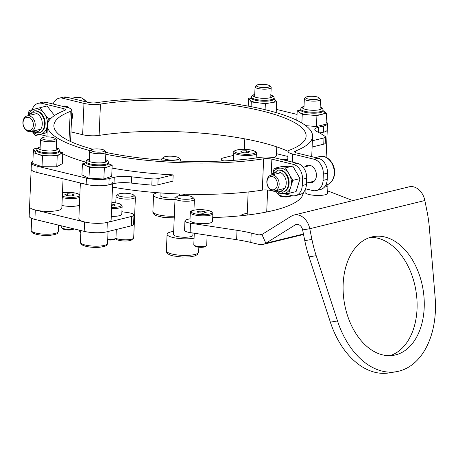 <?xml version="1.0" encoding="UTF-8"?>
<svg xmlns="http://www.w3.org/2000/svg" width="458" height="458" viewBox="0 0 458 458"><rect width="100%" height="100%" fill="white"/><g stroke="black" fill="none" stroke-linecap="round" stroke-linejoin="round"><path stroke-width="0.69" d="M395.546 354.904A60.21 39.915 80.5 0 0 422.78 287.864A60.21 39.915 80.5 0 0 373.739 236.54A60.21 39.915 80.5 0 0 371.804 236.935A60.21 39.915 80.5 0 0 344.571 303.975A60.21 39.915 80.5 0 0 393.611 355.305A60.21 39.915 80.5 0 0 395.546 354.904M389.993 355.66A60.21 39.915 80.5 0 0 415.887 290.532A60.21 39.915 80.5 0 0 370.201 237.381M190.041 218.775L187.236 219.468A9.687 2.324 2.4 0 0 184.952 220.853A9.687 2.324 2.4 0 0 190.511 223.201L237.026 230.3A64.567 15.503 -177.6 0 1 251.202 233.048L259.062 234.96A6.458 4.826 -103.8 0 0 260.865 234.965A6.458 4.826 -103.8 0 0 261.936 234.513L291.322 216.182A16.145 12.068 76.2 0 1 294.007 215.042A16.145 12.068 76.2 0 1 309.768 228.725L302.618 229.922A6.458 4.826 76.2 0 0 296.315 224.449A6.458 4.826 76.2 0 0 295.238 224.901L297.477 224.357M251.202 233.048L250.807 242.442L258.667 244.349A16.145 12.068 -103.8 0 0 263.167 244.372A16.145 12.068 -103.8 0 0 265.852 243.232L295.238 224.901M424.852 200.512L427.005 211.224A96.85 64.2 80.5 0 1 429.375 227.935L435.1 297.03A76.835 50.935 -99.5 0 1 396.353 371.701L389.203 372.898A76.835 50.935 -99.5 0 1 330.361 322.151L309.041 256.875A96.85 64.2 -99.5 0 1 304.776 240.633L311.927 239.437L309.768 228.725L424.852 200.512A16.145 12.068 -103.8 0 0 409.086 186.83L294.007 215.042M396.353 371.701A76.835 50.935 -99.5 0 1 337.512 320.955L316.192 255.679L309.041 256.875M311.927 239.437A96.85 64.2 80.5 0 0 316.192 255.679M304.776 240.633L302.618 229.922M190.511 223.201L190.116 232.595L236.631 239.694L237.026 230.3M190.116 232.595A9.687 2.324 -177.6 0 1 184.557 230.248L184.952 220.853M212.712 217.55A125.91 30.228 2.4 0 0 303.362 192.423M305.125 190.58A9.687 2.324 2.4 0 0 304.639 190.746M327.728 190.906L352.895 200.604M250.807 242.442A64.567 15.503 2.4 0 0 236.631 239.694M233.672 155.359L223.596 157.833A9.687 2.324 2.4 0 0 221.311 159.218A9.687 2.324 2.4 0 0 223.922 160.935M276.495 153.699L287.899 156.47M131.675 216.428L107.304 222.399A16.145 3.876 -177.6 0 1 84.575 221.964L35.295 210.004A16.145 3.876 -177.6 0 1 29.575 206.776L29.18 216.17A16.145 3.876 2.4 0 0 34.9 219.399L84.18 231.359A16.145 3.876 2.4 0 0 106.914 231.794L131.286 225.823L131.675 216.428A9.687 2.324 2.4 0 0 133.959 215.037A9.687 2.324 2.4 0 0 128.131 212.649A124.616 29.919 2.4 0 1 121.902 211.705M133.959 215.037L133.57 224.431A9.687 2.324 -177.6 0 1 131.286 225.823M313.724 181.631A8.879 6.641 76.2 0 1 313.444 181.568A8.879 6.641 76.2 0 1 313.037 181.454M305.034 166.798A8.879 6.641 76.2 0 1 307.524 165.355A8.879 6.641 76.2 0 1 310.003 165.367A8.879 6.641 76.2 0 1 316.369 174.011A8.879 6.641 76.2 0 1 311.755 182.605A8.879 6.641 76.2 0 1 309.282 182.593A8.879 6.641 76.2 0 1 308.875 182.479M62.855 106.399A8.879 6.641 76.2 0 1 63.588 106.159A8.879 6.641 76.2 0 1 66.061 106.17A8.879 6.641 76.2 0 1 69.33 108.077M71.809 112.067A8.879 6.641 76.2 0 1 71.459 120.38M323.062 180.4L327.224 179.381L327.487 173.118L323.325 174.137L323.062 180.4A12.916 9.658 -103.8 0 1 316.278 190.551A12.916 9.658 -103.8 0 1 312.682 190.534L305.566 188.805M323.325 174.137A12.916 9.658 -103.8 0 0 313.993 159.218L292.679 154.048A12.916 3.103 -177.6 0 1 288.105 151.466A12.916 3.103 -177.6 0 1 289.777 150.035A126.231 30.308 2.4 0 0 306.116 136.055A126.231 30.308 2.4 0 0 234.759 105.603A126.231 30.308 2.4 0 0 100.439 104.086A12.916 3.103 -177.6 0 1 83.969 103.399L62.66 98.23A12.916 9.658 -103.8 0 0 59.059 98.212A12.916 9.658 -103.8 0 0 53.117 104.04M313.993 159.218L318.155 158.199L296.847 153.029A6.458 1.551 -177.6 0 1 294.557 151.735A6.458 1.551 -177.6 0 1 295.393 151.02A132.688 31.86 2.4 0 0 312.568 136.324A132.688 31.86 2.4 0 0 237.559 104.321A132.688 31.86 2.4 0 0 96.369 102.724A6.458 1.551 -177.6 0 1 88.136 102.38L66.822 97.211L62.66 98.23M288.128 151.323A126.231 30.308 2.4 0 0 99.123 135.402A12.916 3.103 -177.6 0 1 82.658 134.715L70.979 131.881M65.254 106.582A8.879 6.641 76.2 0 1 65.78 106.113M59.059 98.212L63.221 97.193A12.916 9.658 76.2 0 1 66.822 97.211M309.196 165.779A8.879 6.641 76.2 0 1 309.723 165.309M327.224 179.381A12.916 9.658 76.2 0 1 320.445 189.532L316.278 190.551M318.155 158.199A12.916 9.658 76.2 0 1 327.487 173.118M312.385 140.761L324.006 137.91A6.458 1.551 2.4 0 0 325.529 136.982A6.458 1.551 2.4 0 0 325.151 136.427A154.964 37.207 2.4 0 0 316.644 131.435A16.145 3.876 -177.6 0 1 314.806 129.522A16.145 3.876 -177.6 0 1 318.613 127.209L323.726 125.956A16.145 3.876 -177.6 0 0 327.533 123.643A16.145 3.876 -177.6 0 0 326.165 121.983M319.827 133.112L323.462 132.219L323.726 125.956M326.125 157.3L327.27 129.906A16.145 3.876 -177.6 0 1 323.462 132.219M325.529 136.982L325.266 143.245A6.458 1.551 -177.6 0 1 323.743 144.173L324.006 137.91M312.121 147.018L323.743 144.173M276.329 109.376L297.053 114.408M324.298 187.196A11.301 2.714 -177.6 0 0 327.962 185.364L327.63 193.19A11.301 2.714 -177.6 0 1 321.533 195.337A11.301 2.714 -177.6 0 1 305.051 192.246L305.154 189.784M206.489 245.688L205.51 246.53A5.49 1.317 -177.6 0 1 201.926 247.303A5.49 1.317 -177.6 0 1 194.885 246.083L193.986 245.162A6.458 1.551 2.4 0 0 202.27 246.593A6.458 1.551 2.4 0 0 206.489 245.688A6.458 1.551 2.4 0 0 206.701 245.311L207.125 235.194M212.878 213.577L212.552 221.403A11.301 2.714 -177.6 0 1 204.795 223.647A11.301 2.714 -177.6 0 1 189.973 220.458L190.299 212.632A11.301 2.714 -177.6 0 0 205.121 215.821A11.301 2.714 -177.6 0 0 212.878 213.577L211.785 211.802C209.249 210.314 204.76 209.592 198.32 209.649C189.297 210.434 190.734 211.934 190.299 212.632M194.284 233.231L193.803 244.772A6.458 1.551 2.4 0 0 193.986 245.162M198.532 212.878L203.089 213.285L206.186 212.575L204.732 211.453L200.175 211.041L197.072 211.756L198.532 212.878M200.089 213.016L200.175 211.041M204.669 212.918L204.732 211.453M290.355 196.219A5.49 1.317 -177.6 0 1 284.567 196.963A5.49 1.317 -177.6 0 1 279.729 195.772L278.825 194.85A6.458 1.551 2.4 0 0 284.521 196.253A6.458 1.551 2.4 0 0 291.196 195.474L290.355 196.219M278.67 193.814L278.641 194.461A6.458 1.551 2.4 0 0 278.825 194.85M287.71 160.924L286.845 160.758M233.506 160.346A11.301 2.714 -177.6 0 1 233.471 160.117L233.803 152.285A11.301 2.714 -177.6 0 0 242.15 155.268A11.301 2.714 -177.6 0 0 256.377 153.235C256.4 152.153 256.102 150.648 247.875 149.508C240.53 148.398 232.315 150.682 233.803 152.285M240.633 151.93L243.919 152.852L248.419 152.743L249.627 151.713L246.341 150.785L241.841 150.9L240.633 151.93M241.784 152.256L241.841 150.9M246.255 152.795L246.341 150.785M107.727 239.202A6.458 1.551 2.4 0 0 115.737 238.423L114.763 239.265A5.49 1.317 -177.6 0 1 107.699 239.895M115.737 238.423A6.458 1.551 2.4 0 0 115.954 238.051L116.309 229.492M111.597 208.579A11.301 2.714 -177.6 0 0 122.131 206.312L121.799 214.144A11.301 2.714 -177.6 0 1 111.265 216.405M111.706 205.888L113.544 205.923L115.519 204.989L111.792 203.947M112.771 205.911L112.851 203.965M73.864 228.851L73.417 229.235A5.49 1.317 -177.6 0 1 64.967 229.641A5.49 1.317 -177.6 0 1 62.792 228.788L61.893 227.866A6.458 1.551 2.4 0 0 64.452 228.868A6.458 1.551 2.4 0 0 73.612 228.794M79.423 205.178A11.301 2.714 -177.6 0 1 62.677 205.602A11.301 2.714 -177.6 0 1 61.945 205.436M61.773 225.92L61.71 227.477A6.458 1.551 2.4 0 0 61.893 227.866M64.899 194.587L66.862 195.681L71.5 195.961L74.173 195.154L72.215 194.06L67.578 193.774L64.899 194.587M67.498 195.721L67.578 193.774M72.141 195.766L72.215 194.06M276.775 146.886L276.414 155.52A16.145 3.876 -177.6 0 1 273.415 157.615M327.533 123.643L327.27 129.906A16.145 3.876 -177.6 0 1 319.421 132.883M323.222 110.882L326.531 113.223L316.913 115.576L302.251 114.363L297.202 110.796L300.643 109.949M326.531 113.223L326.073 124.181L316.455 126.54L305.778 125.652M316.455 126.54L316.913 115.576M301.885 123.036L302.251 114.363M296.801 120.299L297.202 110.796M273.97 98.27L276.643 101.791L265.348 103.68L251.287 101.939L248.522 98.31L251.368 97.835M276.191 112.622L276.643 101.791M265.096 109.68L265.348 103.68M251.087 106.662L251.287 101.939M248.196 106.119L248.522 98.31M308.085 98.991A6.778 1.626 2.4 0 0 316.026 99.443A6.778 1.626 2.4 0 0 319.037 97.789A6.778 1.626 2.4 0 0 316.827 96.844A6.778 1.626 2.4 0 0 305.91 97.239A6.778 1.626 2.4 0 0 308.085 98.991M319.037 97.789L320.239 99.02A8.072 1.935 -177.6 0 1 320.468 99.506A8.072 1.935 -177.6 0 1 315.762 101.063A8.072 1.935 -177.6 0 1 307.198 100.445A8.072 1.935 -177.6 0 1 304.341 98.831A8.072 1.935 -177.6 0 1 304.61 98.361L305.91 97.239M258.037 86.82A6.778 1.626 2.4 0 0 266.275 87.53A6.778 1.626 2.4 0 0 269.756 85.829A6.778 1.626 2.4 0 0 268.314 85.102A6.778 1.626 2.4 0 0 261.661 84.312A6.778 1.626 2.4 0 0 256.629 85.28A6.778 1.626 2.4 0 0 258.037 86.82M269.756 85.829L270.959 87.06A8.072 1.935 -177.6 0 1 271.188 87.547A8.072 1.935 -177.6 0 1 265.886 89.144A8.072 1.935 -177.6 0 1 257.007 88.234A8.072 1.935 -177.6 0 1 255.06 86.871A8.072 1.935 -177.6 0 1 255.329 86.407L256.629 85.28M46.006 102.311L41.844 103.331A12.916 9.658 -103.8 0 0 38.243 103.313L42.405 102.294A12.916 9.658 76.2 0 1 46.006 102.311L67.315 107.481A12.916 3.103 -177.6 0 1 71.895 110.069L70.578 141.379A12.916 3.103 -177.6 0 1 70.561 141.522M39.938 134.48A12.916 9.658 -103.8 0 0 40.527 134.646L46.968 136.209M71.895 110.069A12.916 3.103 -177.6 0 1 70.223 111.494A126.231 30.308 2.4 0 0 53.878 125.481A126.231 30.308 2.4 0 0 92.814 149.239M41.844 103.331L63.152 108.506A6.458 1.551 -177.6 0 1 65.442 109.794A6.458 1.551 -177.6 0 1 64.607 110.51A132.688 31.86 2.4 0 0 47.426 125.211A132.688 31.86 2.4 0 0 90.329 150.711M105.872 152.382A126.231 30.308 2.4 0 0 259.56 157.443A12.916 3.103 -177.6 0 1 276.025 158.13L297.339 163.306A12.916 9.658 76.2 0 1 306.671 178.219L302.509 179.238A12.916 9.658 -103.8 0 0 293.177 164.325L297.339 163.306M105.792 154.26A132.688 31.86 2.4 0 0 263.631 158.811A6.458 1.551 -177.6 0 1 271.863 159.155L293.177 164.325M112.496 187.087A132.688 31.86 2.4 0 0 262.32 190.122A6.458 1.551 -177.6 0 1 270.552 190.465L276.432 191.891M283.479 193.602L291.861 195.635A12.916 9.658 -103.8 0 0 295.462 195.652A12.916 9.658 -103.8 0 0 302.246 185.501L306.408 184.482L306.671 178.219M306.408 184.482A12.916 9.658 76.2 0 1 299.624 194.633L295.462 195.652M302.246 185.501L302.509 179.238M38.243 103.313A12.916 9.658 -103.8 0 0 32.089 109.765M131.566 176.811L131.309 183.068A16.145 3.876 2.4 0 0 113.996 183.572L108.878 184.826L109.141 178.563L114.26 177.309A16.145 3.876 -177.6 0 1 131.566 176.811A154.964 37.207 2.4 0 0 152.073 178.86A6.458 1.551 2.4 0 0 158.142 178.574L157.878 184.832L172.901 181.15L173.164 174.887A132.688 31.86 -177.6 0 1 112.055 168.08M157.878 184.832A6.458 1.551 -177.6 0 1 151.81 185.118L152.073 178.86M131.309 183.068A154.964 37.207 2.4 0 0 151.81 185.118M108.878 184.826A16.145 3.876 -177.6 0 1 86.15 184.391L36.869 172.431A16.145 3.876 -177.6 0 1 31.15 169.202L31.413 162.939A16.145 3.876 -177.6 0 1 32.884 161.416M158.142 178.574L173.164 174.887M86.075 162.229A132.688 31.86 -177.6 0 1 62.7 153.779M37.642 148.014L34.94 148.673A6.458 1.551 2.4 0 0 33.417 149.6A6.458 1.551 2.4 0 0 33.8 150.155A154.964 37.207 2.4 0 0 35.512 151.317M109.141 178.563A16.145 3.876 -177.6 0 1 86.413 178.128L37.132 166.168A16.145 3.876 -177.6 0 1 31.413 162.939M63.061 178.786L61.83 208.127A16.145 3.876 -177.6 0 1 50.294 211.35A16.145 3.876 -177.6 0 1 32.278 209.071A16.145 3.876 -177.6 0 1 29.575 206.776L31.15 169.202A16.145 3.876 -177.6 0 0 33.852 171.498M112.628 183.91L111.111 220.086A16.145 3.876 -177.6 0 1 98.579 223.332A16.145 3.876 -177.6 0 1 80.528 220.561A16.145 3.876 -177.6 0 1 78.856 218.735L80.356 182.982M112.685 182.513A16.145 3.876 -177.6 0 1 100.153 185.759A16.145 3.876 -177.6 0 1 82.102 182.988M42.817 139.192A6.778 1.626 2.4 0 0 51.199 140.171A6.778 1.626 2.4 0 0 55.172 138.436A6.778 1.626 2.4 0 0 54.365 137.938A6.778 1.626 2.4 0 0 47.609 136.913A6.778 1.626 2.4 0 0 42.044 137.887A6.778 1.626 2.4 0 0 42.817 139.192M55.172 138.436L56.374 139.667A8.072 1.935 -177.6 0 1 56.603 140.154A8.072 1.935 -177.6 0 1 50.695 141.774A8.072 1.935 -177.6 0 1 41.667 140.56A8.072 1.935 -177.6 0 1 40.476 139.478A8.072 1.935 -177.6 0 1 40.745 139.014L42.044 137.887M91.697 150.951A6.778 1.626 2.4 0 0 100.079 152.153A6.778 1.626 2.4 0 0 104.453 150.396A6.778 1.626 2.4 0 0 104.052 150.098A6.778 1.626 2.4 0 0 97.319 148.879A6.778 1.626 2.4 0 0 91.325 149.846A6.778 1.626 2.4 0 0 91.697 150.951M104.453 150.396L105.655 151.627A8.072 1.935 -177.6 0 1 105.884 152.113A8.072 1.935 -177.6 0 1 99.472 153.739A8.072 1.935 -177.6 0 1 90.466 152.285A8.072 1.935 -177.6 0 1 89.757 151.438A8.072 1.935 -177.6 0 1 90.026 150.968L91.325 149.846M36.829 150.9L36.777 150.619A11.301 2.714 2.4 0 0 36.892 151.037A11.301 2.714 2.4 0 0 48.823 153.831A11.301 2.714 2.4 0 0 59.357 151.564L62.746 152.726L57.221 155.834L42.474 155.766L33.257 152.588L36.777 150.602M62.746 152.726L62.288 163.683L56.763 166.792L42.016 166.723L32.799 163.546L33.257 152.588M56.763 166.792L57.221 155.834M42.016 166.723L42.474 155.766M108.638 163.466A11.301 2.714 2.4 0 1 108.638 163.523A11.301 2.714 2.4 0 1 108.632 163.58A12.916 3.103 -177.6 0 1 108.649 163.598A12.916 3.103 -177.6 0 1 110.178 165.218A12.916 3.103 -177.6 0 1 108.254 166.683L104.332 168.052L89.436 167.353L82.388 163.918L86.058 162.579A11.301 2.714 2.4 0 0 97.119 165.756A11.301 2.714 2.4 0 0 108.632 163.58L112.176 165.315L108.254 166.683A12.916 3.103 -177.6 0 1 96.884 167.702A12.916 3.103 -177.6 0 1 85.915 165.636A12.916 3.103 -177.6 0 1 84.386 164.01A12.916 3.103 -177.6 0 1 86.052 162.642L85.984 162.939M112.176 165.315L111.712 176.273L103.869 179.009L88.978 178.311L81.93 174.876L82.388 163.918M103.869 179.009L104.332 168.052M88.978 178.311L89.436 167.353M28.304 115.061L29.02 110.567L39.812 107.75L48.382 118.857L46.172 132.78L35.38 135.597L32.529 131.904M39.812 107.75L47.094 105.964L54.491 115.536M47.117 132.648L35.38 135.597M51.141 118.181L48.382 118.857M47.122 132.545L46.172 132.78M23.055 122.715A6.778 5.072 -103.8 0 0 27.949 130.547A6.778 5.072 -103.8 0 0 33.4 125.223A6.778 5.072 -103.8 0 0 28.505 117.391A6.778 5.072 -103.8 0 0 23.055 122.715M35.22 125.257A8.072 6.034 76.2 0 1 30.984 131.606A8.072 6.034 76.2 0 1 22.9 122.269A8.072 6.034 76.2 0 1 27.136 115.926A8.072 6.034 76.2 0 1 35.22 125.257M272.682 173.548L274.262 168.372L285.494 167.88L292.771 180.378L288.815 193.368L277.577 193.86L275.687 190.614M274.262 168.372L281.544 166.586L292.782 166.094L300.059 178.591L296.097 191.581L288.815 193.368M300.059 178.591L292.771 180.378M292.782 166.094L285.494 167.88M267.106 180.881A6.778 5.072 -103.8 0 0 271.079 189.457A6.778 5.072 -103.8 0 0 277.233 185.45A6.778 5.072 -103.8 0 0 273.26 176.874A6.778 5.072 -103.8 0 0 267.106 180.881M279.031 185.679A8.072 6.034 76.2 0 1 274.92 190.803A8.072 6.034 76.2 0 1 268.875 188.106A8.072 6.034 76.2 0 1 266.974 180.246A8.072 6.034 76.2 0 1 271.079 175.122A8.072 6.034 76.2 0 1 277.13 177.813A8.072 6.034 76.2 0 1 279.031 185.679M179.582 198.606A8.072 1.935 2.4 0 0 189.034 199.144A8.072 1.935 2.4 0 0 192.623 197.175A8.072 1.935 2.4 0 0 189.996 196.053A8.072 1.935 2.4 0 0 176.994 196.522A8.072 1.935 2.4 0 0 179.582 198.606M192.623 197.175L194.123 198.709A9.687 2.324 -177.6 0 1 194.398 199.299A9.687 2.324 -177.6 0 1 188.753 201.165A9.687 2.324 -177.6 0 1 178.477 200.427A9.687 2.324 -177.6 0 1 175.048 198.486A9.687 2.324 -177.6 0 1 175.368 197.925L176.994 196.522M173.668 231.399A16.145 3.876 2.4 0 0 167.084 234.227A16.145 3.876 2.4 0 0 172.803 237.456A16.145 3.876 2.4 0 0 194.078 238.2M175.048 198.486L173.536 234.496A9.687 2.324 2.4 0 0 176.965 236.431A9.687 2.324 2.4 0 0 187.242 237.175A9.687 2.324 2.4 0 0 192.892 235.309L192.984 233.036M164.536 158.943A8.072 1.935 2.4 0 0 174.498 160.048A8.072 1.935 2.4 0 0 179.107 157.993A8.072 1.935 2.4 0 0 178.007 157.34A8.072 1.935 2.4 0 0 169.981 156.178A8.072 1.935 2.4 0 0 163.477 157.334A8.072 1.935 2.4 0 0 164.536 158.943M179.107 157.993L180.607 159.527A9.687 2.324 -177.6 0 1 180.881 160.111A9.687 2.324 -177.6 0 1 179.857 161.09M157.443 192.709A16.145 3.876 2.4 0 0 153.567 195.039A16.145 3.876 2.4 0 0 156.23 197.318A16.145 3.876 2.4 0 0 175.002 199.591M185.364 195.417A16.145 3.876 2.4 0 0 183.183 194.123M160.123 192.915L160.019 195.314A9.687 2.324 2.4 0 0 161.617 196.677A9.687 2.324 2.4 0 0 175.506 197.81M162.023 160.077A9.687 2.324 -177.6 0 1 161.531 159.304A9.687 2.324 -177.6 0 1 161.857 158.743L163.477 157.334M247.268 213.354A16.145 3.876 2.4 0 0 240.799 215.764M120.609 193.499A8.072 1.935 2.4 0 0 117.998 194.387A8.072 1.935 2.4 0 0 121.462 196.654A8.072 1.935 2.4 0 0 130.971 196.883A8.072 1.935 2.4 0 0 133.621 195.039A8.072 1.935 2.4 0 0 120.609 193.499M133.621 195.039L135.121 196.574A9.687 2.324 -177.6 0 1 135.402 197.163A9.687 2.324 -177.6 0 1 131.938 198.783A9.687 2.324 -177.6 0 1 121.588 198.698A9.687 2.324 -177.6 0 1 116.046 196.35A9.687 2.324 -177.6 0 1 116.372 195.789L117.998 194.387M115.8 238.366A9.687 2.324 2.4 0 0 130.232 239.494A9.687 2.324 2.4 0 0 133.37 238.429L131.744 239.832A8.072 1.935 -177.6 0 1 129.133 240.719A8.072 1.935 -177.6 0 1 116.12 239.179L115.542 238.589M133.37 238.429A9.687 2.324 2.4 0 0 133.696 237.868L135.402 197.163M261.936 234.513L265.852 243.232L303.442 234.021M337.512 320.955L330.361 322.151M259.062 234.96L262.617 234.084M107.304 222.399L106.914 231.794M84.575 221.964L84.18 231.359M35.295 210.004L34.9 219.399M82.658 134.715L83.969 103.399M295.33 152.52L295.393 151.02M292.341 162.092L292.679 154.048M99.123 135.402L100.439 104.086M318.613 127.209L318.396 132.333M325.478 185.61A10.334 2.479 2.4 0 0 326.938 184.694M204.858 214.647A10.334 2.479 2.4 0 0 211.436 211.773A10.334 2.479 2.4 0 0 198.4 209.678A10.334 2.479 2.4 0 0 191.828 212.552A10.334 2.479 2.4 0 0 204.858 214.647M287.773 159.441A10.334 2.479 2.4 0 0 287.389 159.418A10.334 2.479 2.4 0 0 281.561 159.476M242.442 154.111A10.334 2.479 2.4 0 0 255.095 152.863A10.334 2.479 2.4 0 0 247.818 149.531A10.334 2.479 2.4 0 0 235.166 150.779A10.334 2.479 2.4 0 0 242.442 154.111M111.643 207.405A10.334 2.479 2.4 0 0 121.032 205.751A10.334 2.479 2.4 0 0 115.256 202.825A10.334 2.479 2.4 0 0 111.849 202.47M79.755 197.346A11.301 2.714 -177.6 0 1 63.009 197.776A11.301 2.714 -177.6 0 1 62.271 197.61M62.328 196.362A10.334 2.479 2.4 0 0 63.605 196.665A10.334 2.479 2.4 0 0 73.967 197.284A10.334 2.479 2.4 0 0 79.835 195.451M79.847 195.148A10.334 2.479 2.4 0 0 75.473 193.07A10.334 2.479 2.4 0 0 62.477 192.778M323.222 110.985A12.916 3.103 -177.6 0 1 324.006 111.437A12.916 3.103 -177.6 0 1 321.722 114.403A12.916 3.103 -177.6 0 1 309.585 114.969A12.916 3.103 -177.6 0 1 303.54 114.048A12.916 3.103 -177.6 0 1 299.727 112.582A12.916 3.103 -177.6 0 1 300.637 110.034M300.688 110.252L300.643 109.972A11.301 2.714 2.4 0 0 304.644 112.227A11.301 2.714 2.4 0 0 316.633 113.097A11.301 2.714 2.4 0 0 323.222 110.916L322.707 108.397L320.159 106.857M300.643 109.972L300.683 109.033A11.301 2.714 2.4 0 0 304.685 111.288A11.301 2.714 2.4 0 0 316.673 112.158A11.301 2.714 2.4 0 0 323.262 109.977M304.026 106.313A9.687 2.324 2.4 0 0 305.789 109.468A9.687 2.324 2.4 0 0 318.436 109.937A9.687 2.324 2.4 0 0 320.153 106.989M273.941 99.025A12.916 3.103 -177.6 0 1 275.264 99.976A12.916 3.103 -177.6 0 1 270.999 102.735A12.916 3.103 -177.6 0 1 258.318 102.81A12.916 3.103 -177.6 0 1 252.799 101.687A12.916 3.103 -177.6 0 1 249.908 100.125A12.916 3.103 -177.6 0 1 251.356 98.075M251.408 98.293L251.362 98.012A11.301 2.714 2.4 0 0 254.087 99.913A11.301 2.714 2.4 0 0 266.522 101.189A11.301 2.714 2.4 0 0 273.941 98.957L273.981 98.018C274.411 96.936 273.26 95.854 270.518 94.777M251.362 98.012L251.402 97.073A11.301 2.714 2.4 0 0 254.127 98.974A11.301 2.714 2.4 0 0 266.562 100.245A11.301 2.714 2.4 0 0 273.981 98.018M254.745 94.354A9.687 2.324 2.4 0 0 255.415 97.205A9.687 2.324 2.4 0 0 268.554 98.069A9.687 2.324 2.4 0 0 270.873 95.029M302.755 193.001A13.557 3.258 2.4 0 0 303.305 193.081M270.552 190.465L270.581 189.801M271.193 175.093L271.863 159.155M262.32 190.122L263.631 158.811M63.044 111.134L63.152 108.506M68.992 140.783L70.223 111.494M33.8 150.155L33.709 152.331M113.996 183.572L114.26 177.309M36.869 172.431L37.132 166.168M86.15 184.391L86.413 178.128M33.176 232.189A13.557 3.258 2.4 0 0 48.336 234.221A13.557 3.258 2.4 0 0 58.269 231.502C57.582 233.574 58.017 234.124 50.271 235.315C43.733 235.721 38.277 235.12 33.909 233.517C32.249 232.985 31.339 231.931 31.173 230.368A13.557 3.258 2.4 0 0 33.176 232.189M81.65 243.748A13.557 3.258 2.4 0 0 96.781 246.192A13.557 3.258 2.4 0 0 107.55 243.461C106.863 245.534 107.298 246.083 99.552 247.274C92.264 247.704 86.522 246.959 82.314 245.047C81.472 244.898 80.854 243.994 80.453 242.328A13.557 3.258 2.4 0 0 81.65 243.748M59.357 151.632A12.916 3.103 -177.6 0 1 60.771 152.714A12.916 3.103 -177.6 0 1 59.987 154.277A12.916 3.103 -177.6 0 1 49.848 155.8A12.916 3.103 -177.6 0 1 37.865 154.174A12.916 3.103 -177.6 0 1 35.232 152.594A12.916 3.103 -177.6 0 1 36.016 151.031A12.916 3.103 -177.6 0 1 36.772 150.682M36.777 150.619L36.817 149.68A11.301 2.714 2.4 0 0 36.932 150.098A11.301 2.714 2.4 0 0 48.857 152.892A11.301 2.714 2.4 0 0 59.397 150.625L59.076 149.377L58.086 148.363L56.294 147.505M40.161 146.961A9.687 2.324 2.4 0 0 38.592 148.541A9.687 2.324 2.4 0 0 49.556 150.945A9.687 2.324 2.4 0 0 57.748 148.632A9.687 2.324 2.4 0 0 56.288 147.642M86.064 162.521A11.301 2.714 2.4 0 0 86.058 162.579L86.098 161.64A11.301 2.714 2.4 0 0 97.159 164.817A11.301 2.714 2.4 0 0 108.672 162.642A11.301 2.714 2.4 0 0 108.678 162.584A11.301 2.714 2.4 0 0 108.666 162.441M89.442 158.92A9.687 2.324 2.4 0 0 87.781 160.088A9.687 2.324 2.4 0 0 97.153 162.859A9.687 2.324 2.4 0 0 107.126 160.998A9.687 2.324 2.4 0 0 105.569 159.596M86.104 161.582A11.301 2.714 2.4 0 0 86.098 161.64L86.78 160.111L89.447 158.789M28.963 114.036A12.916 9.658 76.2 0 1 34.413 109.159A12.916 9.658 76.2 0 1 44.1 113.303A12.916 9.658 76.2 0 1 46.939 119.235A12.916 9.658 76.2 0 1 47.277 125.818A12.916 9.658 76.2 0 1 40.773 134.188A12.916 9.658 76.2 0 1 33.474 132.436M31.814 131.4L32.644 131.978L39.245 132.9A11.301 8.45 -103.8 0 0 44.729 119.79A11.301 8.45 -103.8 0 0 33.863 110.951L27.972 115.719M38.621 133.055A11.301 8.45 -103.8 0 0 44.105 119.944A11.301 8.45 -103.8 0 0 33.239 111.105M32.924 131.125A9.687 7.242 -103.8 0 0 40.275 129.774A9.687 7.242 -103.8 0 0 41.896 120.506A9.687 7.242 -103.8 0 0 36.142 113.218A9.687 7.242 -103.8 0 0 29.077 115.45M86.493 101.985A14.53 10.866 -103.8 0 0 75.77 97.354L71.62 98.373M272.905 173.233A12.916 9.658 76.2 0 1 279.878 168.126A12.916 9.658 76.2 0 1 289.135 174.132A12.916 9.658 76.2 0 1 291.265 180.446A12.916 9.658 76.2 0 1 290.79 186.875A12.916 9.658 76.2 0 1 283.193 193.614A12.916 9.658 76.2 0 1 277.416 191.633M275.756 190.597L283.187 192.097A11.301 8.45 -103.8 0 0 289.009 180.755A11.301 8.45 -103.8 0 0 277.806 170.153L271.915 174.922M282.563 192.251A11.301 8.45 -103.8 0 0 288.385 180.904A11.301 8.45 -103.8 0 0 277.182 170.302M276.861 190.328A9.687 7.242 -103.8 0 0 286.13 181.213A9.687 7.242 -103.8 0 0 280.662 172.672A9.687 7.242 -103.8 0 0 273.02 174.647M319.713 156.55C327.871 154.134 336.481 165.527 334.409 175.288C332.874 180.979 330.281 184.139 326.628 184.774A14.53 10.866 -103.8 0 0 334.025 175.551A14.53 10.866 -103.8 0 0 330.602 161.399A14.53 10.866 -103.8 0 0 319.713 156.55L315.562 157.569M172.111 254.047A16.145 3.876 2.4 0 0 189.234 255.289A16.145 3.876 2.4 0 0 198.646 252.175L197.404 254.591L194.776 255.948L189.807 256.898L182.427 257.093L173.032 255.89C168.384 254.763 166.174 253.074 166.391 250.824A16.145 3.876 2.4 0 0 172.111 254.047M79.389 230.197A16.145 3.876 2.4 0 0 80.906 231.485M174.235 217.871L163.26 217.407L156.573 215.787C154.002 214.75 152.772 213.365 152.875 211.636A16.145 3.876 2.4 0 0 155.531 213.915A16.145 3.876 2.4 0 0 174.303 216.187M263.167 244.372L303.534 234.479M221.237 161.061L221.311 159.218M311.721 156.636L312.568 136.324M287.71 160.964L288.105 151.466M327.962 185.364L327.71 184.431M287.773 159.413L281.452 159.447M256.377 153.235L256.182 157.947M122.131 206.312C121.731 204.451 119.475 203.283 115.364 202.808L111.855 202.442M79.869 194.633L75.627 193.064L62.477 192.726M244.366 149.285L244.801 138.86M300.683 109.033L301.364 107.504L304.032 106.182M251.402 97.073L252.083 95.545L254.751 94.222M303.047 194.249L301.393 193.946M320.045 109.559L320.468 99.506M303.917 108.884L304.341 98.831M270.764 97.6L271.188 87.547M254.637 96.924L255.06 86.871M46.939 136.919L47.426 125.211M33.291 152.566L33.417 149.6M58.269 231.502L58.532 225.136M56.179 150.207L56.603 140.154M40.052 149.531L40.476 139.478M31.173 230.368L31.676 218.38M107.55 243.461L108.048 231.513M105.46 162.166L105.884 152.113M89.333 161.491L89.757 151.438M80.453 242.328L80.946 230.574M59.46 151.993L59.397 150.625M36.817 149.68L37.499 148.152L40.167 146.829M108.649 163.867L108.128 161.004L105.575 159.464M40.699 129.219L30.984 131.606M66.462 106.285L64.429 106.783M36.858 113.544L27.136 115.926M75.77 97.354L81.776 97.92L87.009 102.105M326.628 184.774L325.833 184.969M314.251 181.162L306.465 183.068M284.641 188.421L274.92 190.803M310.404 165.481L303.162 167.262M280.794 172.74L271.079 175.122M198.646 252.175L198.852 247.206M193.946 210.142L194.398 199.299M166.391 250.824L167.084 234.227M80.86 232.675L79.686 231.364L79.291 230.168M179.393 195.675L179.462 193.992M180.841 161.13L180.881 160.111M161.497 160.042L161.531 159.304M152.875 211.636L153.567 195.039M266.711 211.98L267.632 190.013M247.194 215.06L248.162 191.976M116.046 196.35L115.771 202.871"/></g></svg>
